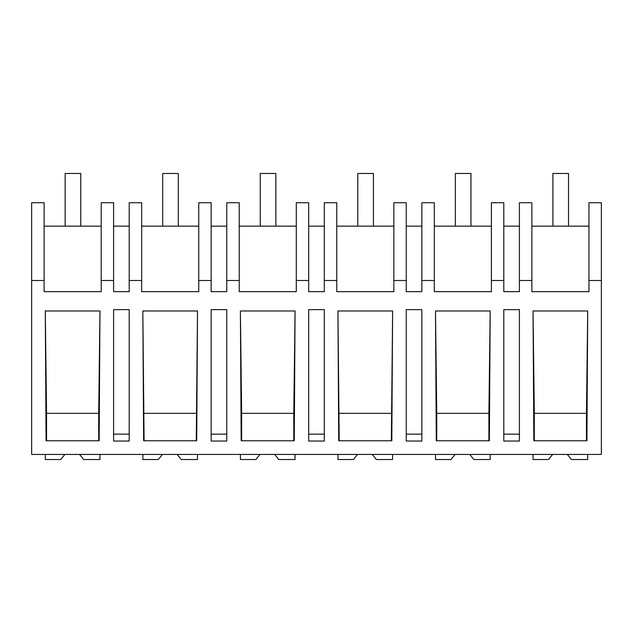 <?xml version="1.0" encoding="UTF-8"?>
<svg xmlns="http://www.w3.org/2000/svg" width="633" height="633" viewBox="0 0 633 633"><rect width="100%" height="100%" fill="white"/><g stroke="black" fill="none" stroke-linecap="round" stroke-linejoin="round"><path stroke-width="0.95" d="M601.35 280.49L601.35 454.423L31.65 454.423L31.65 202.734L44.112 202.734L44.112 291.663L101.201 291.663L101.201 280.49L113.592 280.49L113.592 291.663L129.203 291.663L129.203 280.49L141.665 280.49L141.665 291.663L198.746 291.663L198.746 280.49L211.145 280.49L211.145 291.663L226.756 291.663L226.756 280.49L239.219 280.49L239.219 291.663L296.299 291.663L296.299 280.49L308.698 280.49L308.698 291.663L324.302 291.663L324.302 280.49L336.764 280.49L336.764 291.663L393.853 291.663L393.853 280.49L406.244 280.49L406.244 291.663L421.855 291.663L421.855 280.49L434.317 280.49L434.317 291.663L491.406 291.663L491.406 280.49L503.797 280.49L503.797 291.663L519.408 291.663L519.408 280.49L531.87 280.49L531.87 291.663L588.959 291.663L588.959 280.49L601.35 280.49L601.35 202.734L588.959 202.734L588.959 280.49M31.65 280.49L44.112 280.49M99.967 310.977L99.159 440.766L46.082 440.766L45.283 310.977L99.967 310.977L98.701 413.341L46.541 413.341L45.283 310.977M519.408 309.632L503.797 309.632L503.797 441.043L519.408 441.043L519.408 309.632M129.203 441.043L113.592 441.043L113.592 309.632L129.203 309.632L129.203 441.043M391.819 440.766L338.734 440.766L337.935 310.977L392.618 310.977L391.819 440.766M211.145 309.632L211.145 441.043L226.756 441.043L226.756 309.632L211.145 309.632M295.065 310.977L294.266 440.766L241.181 440.766L240.382 310.977L295.065 310.977L293.799 413.341L241.648 413.341L240.382 310.977M414.053 441.043L406.244 441.043L406.244 309.632L421.855 309.632L421.855 441.043L414.053 441.043M142.829 310.977L143.636 440.766L196.713 440.766L197.512 310.977L142.829 310.977L144.095 440.766M490.171 310.977L489.364 440.766L436.287 440.766L435.488 310.977L490.171 310.977L488.905 413.341L436.746 413.341L435.488 310.977M587.717 310.977L586.918 440.766L533.841 440.766L533.033 310.977L587.717 310.977L586.459 413.341L534.299 413.341L533.033 310.977M316.5 441.043L308.698 441.043L308.698 309.632L324.302 309.632L324.302 441.043L316.5 441.043M129.203 226.147L113.592 226.147M101.201 280.49L101.201 202.734L113.592 202.734L113.592 280.49M101.201 226.147L44.112 226.147M129.203 434.143L113.592 434.143M46.541 440.766L46.541 413.341M98.701 440.766L98.701 413.341M531.87 280.49L531.87 202.734L519.408 202.734L519.408 280.49M519.408 226.147L503.797 226.147M519.408 434.143L503.797 434.143M586.459 440.766L586.459 413.341M534.299 440.766L534.299 413.341M588.959 226.147L531.87 226.147M141.665 280.49L141.665 202.734L129.203 202.734L129.203 280.49M211.145 280.49L211.145 202.734L198.746 202.734L198.746 280.49M226.756 434.143L211.145 434.143M196.254 440.766L197.512 310.977M196.254 413.341L144.095 413.341M226.756 226.147L211.145 226.147M198.746 226.147L141.665 226.147M239.219 280.49L239.219 202.734L226.756 202.734L226.756 280.49M308.698 280.49L308.698 202.734L296.299 202.734L296.299 280.49M324.302 434.143L308.698 434.143M293.799 440.766L293.799 413.341M241.648 440.766L241.648 413.341M324.302 226.147L308.698 226.147M296.299 226.147L239.219 226.147M336.764 280.49L336.764 202.734L324.302 202.734L324.302 280.49M406.244 280.49L406.244 202.734L393.853 202.734L393.853 280.49M421.855 434.143L406.244 434.143M391.352 440.766L392.618 310.977M339.201 440.766L337.935 310.977M391.352 413.341L339.201 413.341M421.855 226.147L406.244 226.147M393.853 226.147L336.764 226.147M434.317 280.49L434.317 202.734L421.855 202.734L421.855 280.49M503.797 280.49L503.797 202.734L491.406 202.734L491.406 280.49M488.905 440.766L488.905 413.341M436.746 440.766L436.746 413.341M491.406 226.147L434.317 226.147M79.544 454.423L83.714 459.526L99.935 459.526L99.935 454.423M64.914 454.423L60.744 459.526L45.307 459.526L45.307 454.423M177.098 454.423L181.267 459.526L197.488 459.526L197.488 454.423M162.467 454.423L158.297 459.526L142.86 459.526L142.86 454.423M274.651 454.423L278.821 459.526L295.041 459.526L295.041 454.423M260.021 454.423L255.851 459.526L240.413 459.526L240.413 454.423M372.196 454.423L376.374 459.526L392.587 459.526L392.587 454.423M357.574 454.423L353.404 459.526L337.959 459.526L337.959 454.423M469.749 454.423L473.919 459.526L490.14 459.526L490.14 454.423M455.127 454.423L450.949 459.526L435.512 459.526L435.512 454.423M567.303 454.423L571.472 459.526L587.693 459.526L587.693 454.423M552.672 454.423L548.502 459.526L533.065 459.526L533.065 454.423M65.152 173.474L80.763 173.474L80.763 226.147L65.152 226.147L65.152 173.474M162.705 173.474L178.316 173.474L178.316 226.147L162.705 226.147L162.705 173.474M260.258 173.474L275.861 173.474L275.861 226.147L260.258 226.147L260.258 173.474M357.803 173.474L373.415 173.474L373.415 226.147L357.803 226.147L357.803 173.474M455.356 173.474L470.968 173.474L470.968 226.147L455.356 226.147L455.356 173.474M552.91 173.474L568.521 173.474L568.521 226.147L552.91 226.147L552.91 173.474"/></g></svg>
